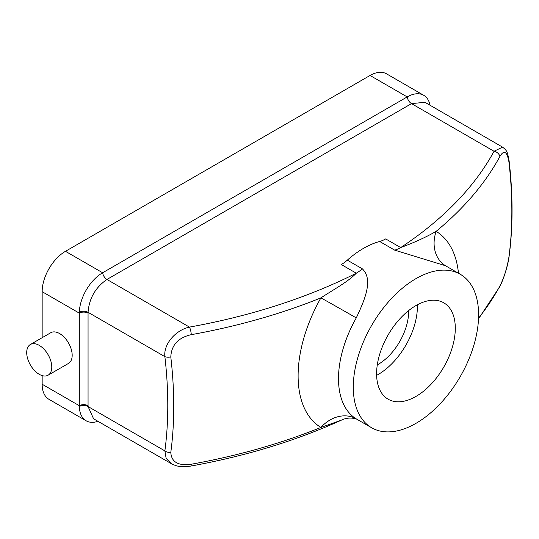 <?xml version="1.0" encoding="UTF-8"?>
<svg xmlns="http://www.w3.org/2000/svg" width="539" height="539" viewBox="0 0 539 539"><rect width="100%" height="100%" fill="white"/><g stroke="black" fill="none" stroke-linecap="round" stroke-linejoin="round"><path stroke-width="0.81" d="M39.239 374.315A17.726 10.234 -120 0 0 48.106 375.191A17.726 10.234 -120 0 0 48.106 354.723A17.726 10.234 -120 0 0 30.379 344.495A17.726 10.234 -120 0 0 27.664 358.698A17.726 10.234 -120 0 0 39.239 374.315M48.106 375.191L68.507 363.414A17.726 10.234 -120 0 0 68.507 342.945A17.726 10.234 -120 0 0 50.781 332.711L30.379 344.495M191.278 464.234A469.934 271.312 0 0 0 320.914 427.447A113.722 65.657 -60 0 1 320.914 297.878A469.934 271.312 180 0 1 191.278 334.665C178.241 337.636 171.415 345.061 170.796 356.933A412.281 238.029 60 0 1 170.796 452.41C171.436 462.098 178.268 466.04 191.278 464.234A6.185 1.502 -100.2 0 1 190.557 466.12L190.557 466.12C245.663 456.135 295.951 440.808 341.436 420.13L320.914 427.447A32.973 26.923 -58.7 0 1 356.272 418.877L356.939 419.268C356.528 418.978 349.184 416.29 341.43 420.13M478.544 318.185A469.934 271.312 0 0 0 499.855 286.081C503.972 277.962 506.99 268.334 508.897 257.204A412.281 238.029 -120 0 0 508.897 161.734C506.977 151.304 503.965 149.566 499.855 156.512A469.934 271.312 180 0 1 436.139 231.359A113.722 65.657 -60 0 1 458.473 273.233M460.259 274.263A88.618 51.165 120 0 0 415.946 278.65A88.618 51.165 120 0 0 358.058 356.744A88.618 51.165 120 0 0 371.64 427.757A88.618 51.165 120 0 0 399.77 430.25A88.618 51.165 120 0 0 470.224 355.828A88.618 51.165 120 0 0 460.259 274.263L445.463 265.72L394.669 250.136A32.973 19.04 120 0 0 400.693 247.576C414.376 242.51 426.194 237.099 436.139 231.359A32.973 26.923 121.3 0 0 445.558 265.774M499.855 156.512A6.185 4.817 -151.6 0 0 494.034 151.257L502.591 147.134L424.941 102.302L411.513 103.616L106.944 279.458C95.443 287.428 89.151 298.377 88.059 312.303L88.059 406.541L93.577 418.783L171.193 463.594M320.914 297.878C333.594 289.51 347.871 281.951 356.299 273.206L341.288 264.541A32.973 19.04 120 0 0 347.311 260.155L362.316 268.82C373.615 279.546 364.654 300.041 356.272 317.909A32.973 0.357 29.6 0 0 320.914 297.878M191.278 334.665A6.185 1.502 -100.2 0 0 189.465 327.099L106.944 279.458A6.185 3.571 60 0 1 102.632 272.761A32.973 19.04 120 0 0 79.327 312.297A32.973 19.04 120 0 0 79.314 313.146L79.314 405.699A32.973 19.04 120 0 0 79.327 406.534A32.973 19.04 120 0 0 86.146 420.791A32.973 19.04 120 0 0 97.957 421.309M478.517 318.872L499.471 287.132A6.185 4.817 -151.6 0 0 499.855 286.081M42.157 375.602L42.157 384.24A32.973 19.04 120 0 0 48.988 399.338L86.146 420.791M430.048 105.253A32.973 19.04 120 0 0 423.694 95.288L386.53 73.83A32.973 19.04 120 0 0 370.044 75.467L65.475 251.309A32.973 19.04 120 0 0 42.157 291.693L42.157 337.697M170.796 356.933A6.185 3.025 173.4 0 1 164.873 356.65C163.357 343.862 176.051 329.902 189.465 327.099A463.836 267.795 0 0 0 356.299 273.206A32.973 19.04 -60 0 0 362.316 268.82M190.557 466.12C180.289 467.522 176.408 466.188 171.22 463.614L166.127 458.345L164.873 450.887L88.059 406.541A6.185 3.571 180 0 0 79.327 406.534M423.694 95.288A32.973 19.04 120 0 0 407.208 96.919L102.632 272.761L65.475 251.309M502.591 147.134C507.684 151.189 507.253 152.092 509.099 160.743L509.099 160.743A6.185 3.025 173.4 0 1 508.897 161.734M509.099 160.743C513.034 194.855 513.034 226.778 509.085 256.51L509.085 256.51A6.185 4.042 -172.4 0 1 508.897 257.204M170.796 452.41A6.185 4.042 -172.4 0 1 164.873 450.887A406.932 234.943 -120 0 0 164.873 356.65L88.059 312.303A6.185 3.571 180 0 0 79.327 312.297M394.669 250.136L379.665 241.472A88.618 51.165 120 0 0 347.311 260.155M379.665 241.472A32.973 19.04 120 0 0 385.681 238.912L400.693 247.576A463.836 267.795 0 0 0 494.034 151.257L411.513 103.616A6.185 3.571 60 0 1 407.208 96.919L370.044 75.467M415.946 305.573A55.645 32.124 120 0 0 379.597 354.608A55.645 32.124 120 0 0 388.127 399.197A55.645 32.124 120 0 0 443.772 367.072A55.645 32.124 120 0 0 443.772 302.817A55.645 32.124 120 0 0 415.946 305.573M376.626 375.36A55.645 32.124 120 0 0 417.381 304.778M377.287 364.903A43.282 24.989 120 0 0 408.65 310.572M88.059 313.146A6.185 3.571 180 0 0 79.314 313.146L42.157 291.693M88.059 405.699A6.185 3.571 180 0 0 79.314 405.699L42.157 384.24M356.272 317.909A88.618 51.165 120 0 0 356.272 418.877M509.085 256.51C507.974 265.579 503.305 280.253 499.471 287.132M371.64 427.757L356.845 419.214"/></g></svg>
